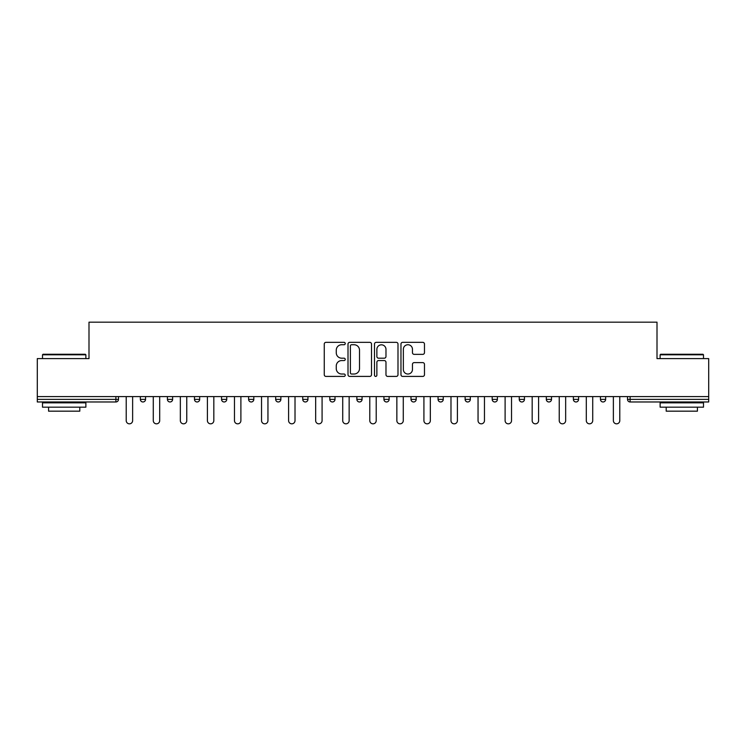 <?xml version="1.0" encoding="UTF-8"?>
<svg xmlns="http://www.w3.org/2000/svg" width="746" height="746" viewBox="0 0 746 746"><rect width="100%" height="100%" fill="white"/><g stroke="black" fill="none" stroke-linecap="round" stroke-linejoin="round"><path stroke-width="1.12" d="M345.239 343.542A1.194 1.194 0 0 0 344.055 342.349L325.955 342.349A1.706 1.706 0 0 0 324.258 344.055L324.258 374.706A1.706 1.706 0 0 0 325.955 376.413L344.055 376.413A1.194 1.194 0 0 0 345.239 375.219A1.194 1.194 0 0 0 344.055 374.026L341.705 374.026A5.446 5.446 0 0 1 336.26 368.58L336.26 366.025A5.446 5.446 0 0 1 341.705 360.57L344.055 360.57A1.194 1.194 0 0 0 345.239 359.385A1.194 1.194 0 0 0 344.055 358.192L341.705 358.192A5.446 5.446 0 0 1 336.26 352.737L336.26 350.182A5.446 5.446 0 0 1 341.705 344.736L344.055 344.736A1.194 1.194 0 0 0 345.239 343.542M422.768 354.359A1.706 1.706 0 0 0 424.474 352.653L424.474 344.055A1.706 1.706 0 0 0 422.768 342.349L402.672 342.349A1.706 1.706 0 0 0 400.966 344.055L400.966 374.706A1.706 1.706 0 0 0 402.672 376.413L422.768 376.413A1.706 1.706 0 0 0 424.474 374.706L424.474 364.318A1.706 1.706 0 0 0 422.768 362.621L414.17 362.621A1.706 1.706 0 0 0 412.463 364.318L412.463 369.475A4.56 4.56 0 0 1 407.913 374.026A4.56 4.56 0 0 1 403.353 369.475L403.353 349.296A4.56 4.56 0 0 1 407.913 344.736A4.56 4.56 0 0 1 412.463 349.296L412.463 352.653A1.706 1.706 0 0 0 414.17 354.359L422.768 354.359M37.3 396.592L37.3 358.602L88.998 358.602L88.998 322.169L657.002 322.169L657.002 358.602L708.7 358.602L708.7 396.592L37.3 396.592L37.3 399.371L115.891 399.371L115.891 396.592M371.508 344.055A1.706 1.706 0 0 0 369.811 342.349L349.715 342.349A1.706 1.706 0 0 0 348.009 344.055L348.009 374.706A1.706 1.706 0 0 0 349.715 376.413L369.811 376.413A1.706 1.706 0 0 0 371.508 374.706L371.508 344.055M376.189 342.349L396.285 342.349A1.706 1.706 0 0 1 397.991 344.055L397.991 374.706A1.706 1.706 0 0 1 396.285 376.413L387.687 376.413A1.706 1.706 0 0 1 385.98 374.706L385.98 362.276A1.706 1.706 0 0 0 384.283 360.57L378.576 360.57A1.706 1.706 0 0 0 376.87 362.276L376.87 375.219A1.194 1.194 0 0 1 375.686 376.413A1.194 1.194 0 0 1 374.492 375.219L374.492 344.055A1.706 1.706 0 0 1 376.189 342.349M115.891 401.973A2.602 2.602 0 0 0 118.493 399.371L115.891 399.371L115.891 401.973A2.602 2.602 0 0 0 118.493 399.371L118.493 396.592L118.493 399.371A2.602 2.602 0 0 1 115.891 401.973L37.3 401.973L37.3 399.371M708.7 396.592L708.7 401.973L630.109 401.973A2.602 2.602 0 0 1 627.507 399.371L627.507 396.592M140.351 396.592L140.351 399.371L140.351 396.592M142.952 401.973A2.602 2.602 0 0 1 140.351 399.371A2.602 2.602 0 0 0 142.952 401.973A2.602 2.602 0 0 0 145.554 399.371L145.554 396.592L145.554 399.371A2.602 2.602 0 0 1 142.952 401.973A2.602 2.602 0 0 1 140.351 399.371L145.554 399.371A2.602 2.602 0 0 1 142.952 401.973M167.412 396.592L167.412 399.371L167.412 396.592M172.624 396.592L172.624 399.371L172.624 396.592M194.482 396.592L194.482 399.371L194.482 396.592M199.686 396.592L199.686 399.371L199.686 396.592M221.543 396.592L221.543 399.371L221.543 396.592M226.747 396.592L226.747 399.371L226.747 396.592M248.605 396.592L248.605 399.371L248.605 396.592M253.817 396.592L253.817 399.371L253.817 396.592M280.878 396.592L280.878 399.371L275.675 399.371A2.602 2.602 0 0 0 278.277 401.973A2.602 2.602 0 0 1 275.675 399.371L275.675 396.592M302.736 396.592L302.736 399.371L302.736 396.592M307.939 396.592L307.939 399.371L307.939 396.592M329.797 396.592L329.797 399.371L329.797 396.592M335.01 396.592L335.01 399.371L335.01 396.592M356.868 396.592L356.868 399.371L356.868 396.592M362.071 396.592L362.071 399.371L362.071 396.592M383.929 396.592L383.929 399.371L383.929 396.592M389.132 396.592L389.132 399.371L389.132 396.592M410.99 396.592L410.99 399.371L410.99 396.592M416.203 396.592L416.203 399.371A2.602 2.602 0 0 1 413.592 401.973A2.602 2.602 0 0 1 410.99 399.371L416.203 399.371A2.602 2.602 0 0 1 413.592 401.973M438.061 396.592L438.061 399.371L438.061 396.592M443.264 396.592L443.264 399.371L443.264 396.592M465.122 396.592L465.122 399.371L465.122 396.592M470.325 396.592L470.325 399.371L470.325 396.592M497.395 396.592L497.395 399.371A2.602 2.602 0 0 1 494.785 401.973A2.602 2.602 0 0 1 492.183 399.371L492.183 396.592M524.457 396.592L524.457 399.371A2.602 2.602 0 0 1 521.855 401.973A2.602 2.602 0 0 1 519.253 399.371L519.253 396.592M551.518 396.592L551.518 399.371A2.602 2.602 0 0 1 548.916 401.973A2.602 2.602 0 0 1 546.314 399.371L546.314 396.592M578.588 396.592L578.588 399.371A2.602 2.602 0 0 1 575.977 401.973A2.602 2.602 0 0 1 573.376 399.371L573.376 396.592M603.048 401.973A2.602 2.602 0 0 0 605.649 399.371L605.649 396.592L605.649 399.371A2.602 2.602 0 0 1 603.048 401.973A2.602 2.602 0 0 1 600.446 399.371L600.446 396.592M170.023 401.973A2.602 2.602 0 0 1 167.412 399.371A2.602 2.602 0 0 0 170.023 401.973A2.602 2.602 0 0 0 172.624 399.371A2.602 2.602 0 0 1 170.023 401.973A2.602 2.602 0 0 1 167.412 399.371L172.624 399.371A2.602 2.602 0 0 1 170.023 401.973M197.084 401.973A2.602 2.602 0 0 1 194.482 399.371A2.602 2.602 0 0 0 197.084 401.973A2.602 2.602 0 0 0 199.686 399.371A2.602 2.602 0 0 1 197.084 401.973A2.602 2.602 0 0 1 194.482 399.371L199.686 399.371A2.602 2.602 0 0 1 197.084 401.973M224.145 401.973A2.602 2.602 0 0 1 221.543 399.371A2.602 2.602 0 0 0 224.145 401.973A2.602 2.602 0 0 0 226.747 399.371A2.602 2.602 0 0 1 224.145 401.973A2.602 2.602 0 0 1 221.543 399.371L226.747 399.371A2.602 2.602 0 0 1 224.145 401.973M251.215 401.973A2.602 2.602 0 0 1 248.605 399.371A2.602 2.602 0 0 0 251.215 401.973A2.602 2.602 0 0 0 253.817 399.371A2.602 2.602 0 0 1 251.215 401.973A2.602 2.602 0 0 1 248.605 399.371L253.817 399.371A2.602 2.602 0 0 1 251.215 401.973M278.277 401.973A2.602 2.602 0 0 0 280.878 399.371A2.602 2.602 0 0 1 278.277 401.973A2.602 2.602 0 0 1 275.675 399.371M305.338 401.973A2.602 2.602 0 0 1 302.736 399.371A2.602 2.602 0 0 0 305.338 401.973A2.602 2.602 0 0 0 307.939 399.371A2.602 2.602 0 0 1 305.338 401.973A2.602 2.602 0 0 1 302.736 399.371L307.939 399.371M332.408 401.973A2.602 2.602 0 0 1 329.797 399.371L335.01 399.371A2.602 2.602 0 0 1 332.408 401.973A2.602 2.602 0 0 0 335.01 399.371M359.469 401.973A2.602 2.602 0 0 1 356.868 399.371A2.602 2.602 0 0 0 359.469 401.973A2.602 2.602 0 0 0 362.071 399.371A2.602 2.602 0 0 1 359.469 401.973A2.602 2.602 0 0 1 356.868 399.371L362.071 399.371M386.531 401.973A2.602 2.602 0 0 1 383.929 399.371A2.602 2.602 0 0 0 386.531 401.973A2.602 2.602 0 0 0 389.132 399.371A2.602 2.602 0 0 1 386.531 401.973A2.602 2.602 0 0 1 383.929 399.371L389.132 399.371A2.602 2.602 0 0 1 386.531 401.973M440.662 401.973A2.602 2.602 0 0 1 438.061 399.371L443.264 399.371A2.602 2.602 0 0 1 440.662 401.973A2.602 2.602 0 0 0 443.264 399.371M467.723 401.973A2.602 2.602 0 0 1 465.122 399.371A2.602 2.602 0 0 0 467.723 401.973A2.602 2.602 0 0 0 470.325 399.371A2.602 2.602 0 0 1 467.723 401.973A2.602 2.602 0 0 1 465.122 399.371L470.325 399.371A2.602 2.602 0 0 1 467.723 401.973M351.59 344.736A1.194 1.194 0 0 0 350.396 345.93L350.396 372.832A1.194 1.194 0 0 0 351.59 374.026L354.052 374.026A5.446 5.446 0 0 0 359.507 368.58L359.507 350.182A5.446 5.446 0 0 0 354.052 344.736L351.59 344.736M385.98 349.38A4.56 4.56 0 0 0 381.43 344.82A4.56 4.56 0 0 0 376.87 349.38L376.87 356.485A1.706 1.706 0 0 0 378.576 358.192L384.283 358.192A1.706 1.706 0 0 0 385.98 356.485L385.98 349.38M126.214 396.592L126.214 420.623A3.208 3.208 0 0 0 129.422 423.831A3.208 3.208 0 0 0 132.629 420.623L132.629 396.592M153.275 396.592L153.275 420.623A3.208 3.208 0 0 0 156.483 423.831A3.208 3.208 0 0 0 159.7 420.623L159.7 396.592M180.346 396.592L180.346 420.623A3.208 3.208 0 0 0 183.553 423.831A3.208 3.208 0 0 0 186.761 420.623L186.761 396.592M207.407 396.592L207.407 420.623A3.208 3.208 0 0 0 210.614 423.831A3.208 3.208 0 0 0 213.822 420.623L213.822 396.592M234.468 396.592L234.468 420.623A3.208 3.208 0 0 0 237.676 423.831A3.208 3.208 0 0 0 240.893 420.623L240.893 396.592M261.538 396.592L261.538 420.623A3.208 3.208 0 0 0 264.746 423.831A3.208 3.208 0 0 0 267.954 420.623L267.954 396.592M42.503 354.788L43.026 354.266L85.352 354.266L85.874 354.788L42.503 354.788L42.503 358.602M85.874 407.176L42.503 407.176L42.503 402.84L85.874 402.84L85.874 407.176M79.803 407.176L79.803 411.167L48.574 411.167L48.574 407.176M660.126 354.788L660.648 354.266L702.974 354.266L703.497 354.788L660.126 354.788L660.126 358.602M703.497 407.176L660.126 407.176L660.126 402.84L703.497 402.84L703.497 407.176M697.426 407.176L697.426 411.167L666.197 411.167L666.197 407.176M288.599 396.592L288.599 420.623A3.208 3.208 0 0 0 291.807 423.831A3.208 3.208 0 0 0 295.015 420.623L295.015 396.592M315.661 396.592L315.661 420.623A3.208 3.208 0 0 0 318.868 423.831A3.208 3.208 0 0 0 322.085 420.623L322.085 396.592M342.722 396.592L342.722 420.623A3.208 3.208 0 0 0 345.939 423.831A3.208 3.208 0 0 0 349.147 420.623L349.147 396.592M369.792 396.592L369.792 420.623A3.208 3.208 0 0 0 373 423.831A3.208 3.208 0 0 0 376.208 420.623L376.208 396.592M396.853 396.592L396.853 420.623A3.208 3.208 0 0 0 400.061 423.831A3.208 3.208 0 0 0 403.278 420.623L403.278 396.592M423.915 396.592L423.915 420.623A3.208 3.208 0 0 0 427.132 423.831A3.208 3.208 0 0 0 430.339 420.623L430.339 396.592M450.985 396.592L450.985 420.623A3.208 3.208 0 0 0 454.193 423.831A3.208 3.208 0 0 0 457.401 420.623L457.401 396.592M478.046 396.592L478.046 420.623A3.208 3.208 0 0 0 481.254 423.831A3.208 3.208 0 0 0 484.462 420.623L484.462 396.592M505.107 396.592L505.107 420.623A3.208 3.208 0 0 0 508.324 423.831A3.208 3.208 0 0 0 511.532 420.623L511.532 396.592M532.178 396.592L532.178 420.623A3.208 3.208 0 0 0 535.386 423.831A3.208 3.208 0 0 0 538.593 420.623L538.593 396.592M559.239 396.592L559.239 420.623A3.208 3.208 0 0 0 562.447 423.831A3.208 3.208 0 0 0 565.654 420.623L565.654 396.592M586.3 396.592L586.3 420.623A3.208 3.208 0 0 0 589.517 423.831A3.208 3.208 0 0 0 592.725 420.623L592.725 396.592M613.371 396.592L613.371 420.623A3.208 3.208 0 0 0 616.578 423.831A3.208 3.208 0 0 0 619.786 420.623L619.786 396.592M630.109 396.592L630.109 399.371L708.7 399.371M627.507 399.371L630.109 399.371L630.109 401.973M494.785 401.973A2.602 2.602 0 0 0 497.395 399.371L492.183 399.371M521.855 401.973A2.602 2.602 0 0 0 524.457 399.371L519.253 399.371M548.916 401.973A2.602 2.602 0 0 0 551.518 399.371L546.314 399.371M575.977 401.973A2.602 2.602 0 0 0 578.588 399.371L573.376 399.371M605.649 399.371L600.446 399.371M85.874 358.602L85.874 354.788M75.989 402.84L75.989 401.973M52.397 402.84L52.397 401.973M703.497 358.602L703.497 354.788M693.603 402.84L693.603 401.973M670.011 402.84L670.011 401.973"/></g></svg>
